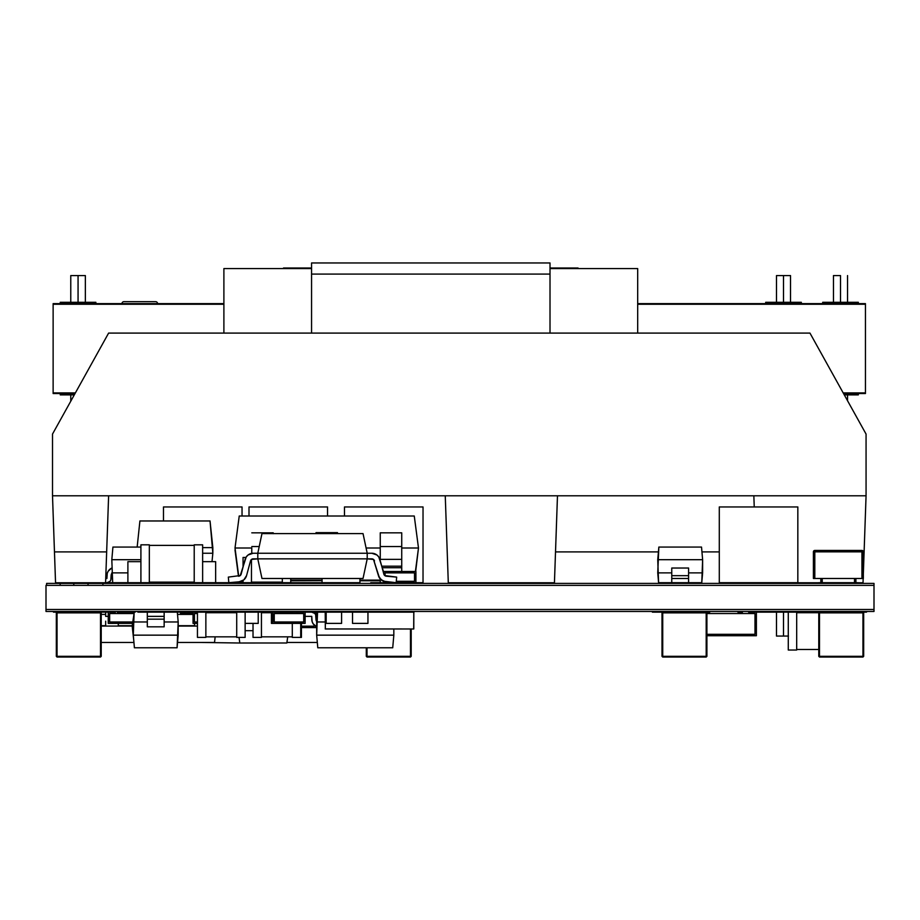 <?xml version="1.0" encoding="UTF-8"?>
<svg xmlns="http://www.w3.org/2000/svg" width="920" height="920" viewBox="0 0 920 920"><rect width="100%" height="100%" fill="white"/><g stroke="black" fill="none" stroke-linecap="round" stroke-linejoin="round"><path stroke-width="1.38" d="M46 585.361L874 585.361L874 609.488L46 609.488L874 609.488L874 585.361L102.913 585.361L874 585.361L874 583.395L874 585.361L46 585.361L46 609.488L46 585.361M46 611.455L46 609.488L46 611.455L874 611.455L874 609.488L874 611.455L46 611.455M874 609.488L46 609.488L874 609.488M73.795 585.361L73.795 583.395L73.795 585.361M102.913 583.395L88.044 583.395L88.044 585.361L88.044 583.395L73.795 583.395L874 583.395L102.913 583.395L102.913 585.361L102.913 583.395L104.27 583.395M60.157 583.395L60.157 585.361L46.621 585.361L60.157 585.361L60.157 583.395L46.621 583.395L46.621 585.361L46.621 583.395L73.795 583.395L58.8 583.395M370.76 582.693L370.76 583.395L370.76 582.693L371.289 583.395L371.289 582.693L406.916 582.693L406.916 583.395L406.916 582.693L421.164 582.693L421.164 583.395L421.164 582.693L423.027 582.693L423.027 506.954L344.482 506.954L344.482 516.005L344.482 506.954L423.027 506.954L423.027 582.693L408.905 582.693L408.905 581.29L414.517 581.29L396.29 581.29L414.517 581.29L414.517 572.884L414.517 581.29L408.905 581.29L408.905 582.693L403.351 582.693L403.351 583.395L403.351 582.693L370.76 582.693M215.648 582.693L221.651 582.693L221.651 583.395L221.651 582.693L277.587 582.693L277.587 583.395L277.587 582.693L322.069 582.693L300.38 582.693L300.38 583.395L300.38 582.693L256.208 582.693L256.208 583.395L256.208 582.693L253.713 582.693L253.713 583.395L253.713 582.693L215.648 582.693L215.648 561.66L202.63 561.66L215.648 561.66L215.648 582.693L214.521 582.693L214.521 583.395L214.521 582.693L215.648 582.693M91.609 582.762L91.609 583.395L91.609 582.762M105.581 582.693L112.677 582.693L105.581 582.693M120.106 582.693L120.106 583.395L120.106 582.693M157.515 582.693L164.645 582.693L164.645 583.395L164.645 582.693L157.515 582.693L157.515 583.395L157.515 582.693L149.327 582.693L157.515 582.693M178.894 582.693L178.894 583.395L178.894 582.693L186.024 582.693L165.761 582.693L178.894 582.693M323.184 582.693L323.184 583.395L323.184 582.693L358.811 582.693L358.811 583.395L358.811 582.693L359.938 582.693L359.938 578.484L359.938 582.693L323.184 582.693M129.018 582.693L129.018 583.395L129.018 582.693L140.909 582.693L112.677 582.693L129.018 582.693M186.024 582.693L186.024 583.395L186.024 582.693L194.212 582.693L194.212 544.824L202.63 544.824L202.63 582.693L214.521 582.693L194.212 582.693L202.63 582.693L202.63 544.824L194.212 544.824L194.212 582.693L186.024 582.693M662.365 582.693L662.365 583.395L662.365 582.693L697.992 582.693L697.992 583.395L697.992 582.693L658.594 582.693L657.742 559.693L702.627 559.693L702.627 572.884L688.597 572.884L702.627 572.884L701.764 582.693L697.992 582.693L701.764 582.693L702.627 559.693L701.523 547.066L658.846 547.066L657.742 572.884L671.761 572.884L657.742 572.884L658.594 582.693L662.365 582.693M722.936 582.693L722.936 583.395L722.936 582.693L794.19 582.693L794.19 583.395L794.19 582.693L797.835 582.693L797.835 506.954L719.29 506.954L719.29 582.693L797.835 582.693L797.835 506.954L719.29 506.954L719.29 582.693L722.936 582.693M818.731 582.693L818.731 583.395L818.731 582.693L858.015 582.693L858.015 583.395L858.015 582.693L818.731 582.693M777.089 611.455L777.089 612.156L777.089 611.455M748.592 612.156L748.592 611.455L748.592 612.156L788.279 612.156L748.592 612.156M281.853 612.156L282.923 612.156L282.923 611.455L282.923 612.156L287.558 612.156L287.558 611.455L287.558 612.156L294.688 612.156L294.688 611.455L294.688 612.156L296.113 612.156L296.113 611.455L296.113 612.156L317.538 612.156L311.075 612.156L311.075 611.455L311.075 612.156L310.362 611.455L310.362 612.156L281.853 612.156L281.853 611.455L281.853 612.156L279.864 612.156L281.853 612.156M186.737 612.156L187.795 612.156L187.795 611.455L187.795 612.156L216.303 612.156L216.303 611.455L216.303 612.156L231.978 612.156L231.978 611.455L231.978 612.156L257.635 612.156L257.635 611.455L257.635 612.156L254.782 612.156L254.782 611.455L254.782 612.156L230.552 612.156L230.552 611.455L230.552 612.156L213.382 612.156L213.382 611.455L213.382 612.156L210.599 612.156L210.599 611.455L210.599 612.156L186.737 612.156L186.737 611.455L186.737 612.156L177.318 612.156L186.737 612.156M124.453 612.156L126.166 612.156L126.166 611.455L126.166 612.156L131.502 612.156L124.453 612.156L124.453 611.455L124.453 612.156L117.254 612.156L124.453 612.156M652.395 612.156L652.395 611.455L652.395 612.156L659.157 612.156L652.395 612.156M659.157 612.156L659.157 611.455L659.157 612.156L709.757 612.156L709.757 611.455L709.757 612.156L659.157 612.156M737.897 612.156L737.897 611.455L737.897 612.156L742.359 612.156L737.897 612.156M804.885 611.455L804.885 612.156L804.885 611.455M796.685 612.156L804.885 612.156L796.685 612.156L796.685 650.026L788.279 650.026L788.279 612.156L796.685 612.156L796.685 650.026L788.279 650.026L788.279 612.156L796.685 612.156M815.925 612.156L815.925 611.455L815.925 612.156L866.513 612.156L866.513 611.455L866.513 612.156L815.925 612.156M258.221 612.156L266.179 612.156L257.635 612.156L258.221 612.156L258.221 623.38L258.221 612.156M324.967 612.156L324.967 611.455L324.967 612.156L326.163 612.156L317.538 612.156L316.675 635.156L316.675 621.977L325.174 621.977L316.675 621.977L317.538 612.156L324.967 612.156M414.034 611.455L414.034 612.156L414.034 611.455M341.596 612.156L352.521 612.156L340.998 612.156L340.998 611.455L340.998 612.156L326.749 612.156L326.749 611.455L326.749 612.156L341.596 612.156L341.596 623.38L341.596 612.156M367.954 612.156L414.034 612.156L367.367 612.156L367.367 611.455L367.367 612.156L353.119 612.156L353.119 611.455L353.119 612.156L367.954 612.156L367.954 623.38L367.954 612.156M266.179 612.156L266.179 611.455L266.179 612.156L267.605 612.156L267.605 611.455L267.605 612.156L279.864 612.156L266.179 612.156M137.919 612.156L137.919 611.455L137.919 612.156L173.546 612.156L173.546 611.455L173.546 612.156L137.919 612.156M104.075 611.455L104.075 612.156L104.075 611.455M53.486 611.455L53.486 612.156L108.249 612.156L53.486 612.156L53.486 611.455M135.136 612.156L135.136 611.455L135.136 612.156M117.254 611.455L117.254 612.156L117.254 611.455M115.264 612.156L108.249 612.156L115.264 612.156L115.264 613.559L109.652 613.559L134.032 613.559L109.652 613.559L109.652 621.977L109.652 613.559L115.264 613.559L115.264 612.156M131.502 612.156L131.502 611.455L131.502 612.156L133.504 612.156L131.502 612.156M101.223 656.328L101.223 612.869L101.223 656.328L100.51 657.041L57.04 657.041L56.327 656.328L57.04 657.041L57.04 612.869L100.51 612.869L100.51 656.328L56.327 656.328L56.327 612.869L56.327 656.328L57.04 657.041L100.51 657.041L100.51 656.328L57.04 656.328L57.04 612.156L56.327 612.869L57.04 612.156L56.327 612.869L101.223 612.869L100.51 612.156L101.223 612.869L100.51 612.156L100.51 657.041L101.223 656.328M411.194 656.328L411.194 628.981L411.194 656.328L410.481 657.041L367.011 657.041L366.298 656.328L367.011 657.041L367.011 647.783L367.011 656.328L366.298 656.328L366.298 647.783L366.298 656.328L367.011 657.041L410.481 657.041L410.481 656.328L367.011 656.328L410.481 656.328L410.481 657.041L411.194 656.328L410.481 656.328L410.481 628.981L410.481 656.328L411.194 656.328M706.905 656.328L706.905 612.869L706.905 656.328L706.192 657.041L662.722 657.041L662.009 656.328L662.722 657.041L662.722 612.869L706.192 612.869L706.192 656.328L662.009 656.328L662.009 612.869L662.009 656.328L662.722 657.041L706.192 657.041L706.192 656.328L662.722 656.328L662.722 612.156L662.009 612.869L662.722 612.156L662.009 612.869L706.905 612.869L706.192 612.156L706.905 612.869L706.192 612.156L706.192 657.041L706.905 656.328M863.673 656.328L863.673 612.869L863.673 656.328L862.96 657.041L819.49 657.041L818.777 656.328L819.49 657.041L819.49 612.869L862.96 612.869L862.96 656.328L818.777 656.328L818.777 612.869L818.777 656.328L819.49 657.041L862.96 657.041L862.96 656.328L819.49 656.328L819.49 612.156L818.777 612.869L819.49 612.156L818.777 612.869L863.673 612.869L862.96 612.156L863.673 612.869L862.96 612.156L862.96 657.041L863.673 656.328M840.512 275.575L840.512 302.3L840.512 275.575L833.462 275.575L840.512 275.575M783.506 275.575L783.506 302.3L783.506 275.575L776.491 275.575L790.521 275.575L783.506 275.575M788.463 636.065L783.506 636.065L783.506 612.156L783.506 636.065L788.279 636.065M78.062 275.575L78.062 302.3L78.062 275.575L70.771 275.575L85.353 275.575L78.062 275.575M78.062 582.762L78.062 583.395L78.062 582.762M866.065 495.799L557.474 495.799L554.438 582.762L557.474 495.799L108.617 495.799L105.581 582.762L108.617 495.799L52.509 495.799L55.545 582.762L105.581 582.762L55.545 582.762L54.464 551.908L106.651 551.908L54.464 551.908L52.509 495.799L52.509 434.079L52.509 495.799L445.257 495.799L448.293 582.762L554.438 582.762L448.293 582.762L445.257 495.799L866.065 495.799L866.065 434.079L809.956 333.086L108.617 333.086L52.509 434.079L108.617 333.086L809.956 333.086L866.065 434.079L866.065 495.799L863.339 573.884L866.065 495.799M754.239 506.954L753.848 495.799L754.239 506.954M794.19 582.762L818.731 582.762L794.19 582.762M858.015 582.762L863.029 582.762L863.178 578.484L863.029 582.762L858.015 582.762M783.506 636.065L776.491 636.065L783.506 636.065M555.519 551.908L658.421 551.908L555.519 551.908M701.948 551.908L719.29 551.908L701.948 551.908M380.259 580.773L359.938 580.773L380.259 580.773M322.069 580.646L290.743 580.773L322.069 580.646M243.052 582.096L239.234 581.785L243.052 582.096M290.743 580.106L322.069 580.106L290.743 580.106M359.938 580.106L380.259 580.106L359.938 580.106M401.729 582.21L400.809 582.245M235.014 550.022L238.464 576.219L235.014 550.022M248.078 554.978A8.418 8.418 0 0 1 248.089 554.978A8.418 8.418 0 0 0 248.078 554.978A8.418 8.418 0 0 1 248.089 554.978L246.215 556.979A8.418 8.418 0 0 1 246.215 556.979L240.246 575.552L228.332 577.104L228.827 582.693L239.234 582.084M238.717 576.196L235.014 547.998L238.717 576.196M415.667 571.481L418.485 547.998L415.403 571.481L418.485 547.998L401.729 547.998L418.485 547.998L414.264 516.005L239.234 516.005L235.014 547.998L239.234 516.005L414.264 516.005L418.485 547.998L415.667 571.481M251.781 547.998L235.014 547.998L251.781 547.998M380.259 547.998L366.091 547.998L380.259 547.998M401.729 532.841L401.729 571.481L401.729 567.732L382.133 567.732L401.729 567.732L401.729 566.179L381.719 566.179L401.729 566.179L401.729 559.36L380.259 559.36L380.259 546.56L380.259 559.36L401.729 559.36L401.729 532.829L380.259 532.841L380.259 546.56L401.729 546.56L380.259 546.56L380.259 532.829L401.729 532.841M401.729 581.29L401.729 582.693L401.729 581.29M380.259 579.002L380.259 582.693L380.259 579.002M337.479 532.645L337.479 533.6L337.479 532.645L316.02 532.645L316.02 533.6L316.02 532.645L337.479 532.645M251.781 553.368L251.781 547.848M273.24 533.692L273.24 532.841L251.781 532.841L273.24 532.829L273.24 533.6M259.21 546.56L251.781 546.56L259.21 546.56M163.484 506.954L163.484 520.95L163.484 506.954L242.04 506.954L163.484 506.954M242.04 582.693L242.04 582.096L242.04 582.693M242.04 516.005L242.04 506.954L242.04 516.005M248.998 506.954L248.998 516.005L248.998 506.954L327.543 506.954L248.998 506.954M327.543 516.005L327.543 506.954L327.543 516.005M202.63 553.242L212.842 553.242L212.002 561.66L212.842 553.242L202.63 553.242M139.909 520.984L210.036 520.984L139.909 520.984L137.16 547.066L139.909 520.984M212.842 547.63L212.842 553.242L210.036 520.984L212.842 547.63L202.63 547.63L212.842 547.63M139.909 520.95L210.036 520.95L139.909 520.95M111.814 559.693L112.677 582.693L111.814 559.693L140.909 559.693L111.814 559.693L112.918 547.066L140.909 547.066L112.918 547.066L111.814 559.693M127.891 572.884L111.814 572.884L127.891 572.884M106.904 575.678L106.904 578.484L105.731 578.484L106.904 578.484L107.249 573.321L108.238 571.136L111.814 568.031A8.418 8.418 0 0 0 106.904 575.678A8.418 8.418 0 0 1 111.814 568.031M111.113 578.484A4.209 4.209 0 0 1 106.904 582.693L109.882 581.463L110.791 580.094L111.113 575.678L111.113 578.484M111.849 573.298A4.209 4.209 0 0 0 111.113 575.678A4.209 4.209 0 0 1 111.849 573.298M164.645 582.693L165.761 582.141L164.645 582.693M127.891 561.66L127.891 582.693L127.891 561.66L140.909 561.66L127.891 561.66M149.327 545.387L194.212 545.387L149.327 545.387M194.212 582.141L149.327 582.141L194.212 582.141M149.327 544.824L149.327 582.693L140.909 582.693L140.909 544.824L149.327 544.824L140.909 544.824L140.909 582.693L149.327 582.693L149.327 544.824M282.325 582.141L251.47 582.141L282.325 582.141M282.325 582.693L282.325 578.484L282.325 582.693M290.743 578.484L290.743 582.693L290.743 578.484M251.47 559.463L251.47 582.693L251.47 559.463M243.052 582.693L243.052 580.451L243.052 582.693M243.052 567.053L243.052 557.451L245.916 557.451L243.052 557.451L243.052 567.053M322.069 578.484L322.069 582.693L322.069 578.484M363.032 533.6L261.97 533.6L257.795 553.242L257.795 558.854L367.206 558.854L367.206 553.242L257.795 553.242L257.795 558.854L261.97 578.484L363.032 578.484L367.206 558.854L367.206 553.242L363.032 533.6L261.97 533.6L257.795 553.242L367.206 553.242L363.032 533.6M363.032 578.484L367.206 558.854L257.795 558.854L261.97 578.484L363.032 578.484M371.784 558.854L373.497 559.429L374.497 560.935A2.806 2.806 0 0 0 371.784 558.854L367.206 558.854L373.497 559.429L379.454 577.933L383.329 581.187L385.825 581.797A8.418 8.418 0 0 1 378.43 575.587L379.454 577.933L383.329 581.187L396.175 582.693L396.658 577.104L384.755 575.552L378.787 556.979L376.912 554.978L371.784 553.242A8.418 8.418 0 0 1 379.914 559.475L383.847 574.137A2.806 2.806 0 0 0 386.308 576.207L383.847 574.137M376.912 554.978L374.497 553.691M240.246 575.552L228.332 577.104L228.827 582.693L239.177 581.797L243.857 579.853L246.571 575.587L250.505 560.935L251.505 559.429L253.207 558.854L257.795 558.854L251.505 559.429M246.215 556.979L245.077 559.475A8.418 8.418 0 0 1 245.088 559.463A8.418 8.418 0 0 1 253.207 553.242L248.089 554.978M253.207 558.854A2.806 2.806 0 0 0 250.505 560.935L246.571 575.587A8.418 8.418 0 0 1 239.177 581.797L243.857 579.853M374.497 560.935L373.497 559.429L378.43 575.587L381.144 579.853L385.825 581.797L396.175 582.693L396.658 577.104L386.308 576.207M378.43 575.587L381.144 579.853L385.825 581.797M239.177 581.797L241.661 581.187L239.177 581.797M379.454 577.933L383.329 581.187L379.454 577.933M371.784 553.242L367.206 553.242L371.784 553.242M257.795 553.242L253.207 553.242L257.795 553.242M245.077 559.475L241.155 574.137A2.806 2.806 0 0 1 238.683 576.207M385.054 572.884L385.054 575.782L385.054 572.884L414.517 572.884L385.054 572.884L385.054 575.782L385.054 572.884L387.86 572.884L385.054 572.884M408.905 572.884L390.666 572.884L390.666 571.481L408.905 571.481L408.905 572.884L390.666 572.884L390.666 571.481L383.663 571.481L387.86 571.481L387.86 572.884L387.86 571.481L408.905 571.481L408.905 572.884M383.663 582.693L383.663 581.313L383.663 582.693M383.663 573.436L383.663 571.481L383.663 573.436M414.517 581.29L414.517 572.884L411.711 572.884L414.517 572.884L414.517 581.29M415.921 571.481L415.921 582.693L415.921 571.481L408.905 571.481L415.921 571.481M411.711 572.884L411.711 571.481L411.711 572.884M688.597 568.031L671.761 568.031L671.761 575.678L688.597 575.678L688.597 568.031L671.761 568.031L671.761 582.693L671.761 575.678L688.597 575.678L688.597 582.693L688.597 578.484L671.761 578.484L688.597 578.484L688.597 568.031M657.742 559.693L702.627 559.693L701.523 547.066L658.846 547.066L657.742 559.693M671.761 573.298L671.761 575.678M862.166 550.459A1.403 1.403 0 0 0 861.936 550.436A1.403 1.403 0 0 1 863.339 551.839L863.339 578.484L854.507 578.484L863.339 578.484L863.339 551.839A1.403 1.403 0 0 0 863.167 551.172M820.835 578.484L813.406 578.484L814.809 578.484L814.809 551.839L861.936 551.839L861.936 578.484L861.936 550.436L814.809 550.436L814.809 551.839L863.339 551.839L861.936 550.436L814.809 550.436A1.403 1.403 0 0 0 813.406 551.839L813.406 578.484L813.406 551.839A1.403 1.403 0 0 1 814.809 550.436L814.809 551.839L813.406 551.839L814.809 551.839L814.809 578.484L854.507 578.484L854.507 582.693L854.507 578.484L820.835 578.484L820.835 582.693L820.835 578.484M861.936 550.436L861.936 551.839L863.339 551.839L861.936 550.436M855.91 582.693L855.91 578.484L855.91 582.693M822.238 582.693L822.238 578.484L822.238 582.693M754.986 634.317L754.986 613.559L754.986 634.317L706.905 634.317L754.986 634.317L754.986 613.559L706.905 613.559L754.986 613.559L742.359 613.559L754.986 613.559L754.986 634.317L750.777 634.317L754.986 634.317M706.905 634.317L742.359 634.317L742.359 635.72L706.905 635.72L742.359 635.72L742.359 634.317L706.905 634.317M756.389 612.156L756.389 635.72L750.777 635.72L756.389 635.72L756.389 612.156M742.359 635.72L750.777 635.72L750.777 634.317L750.777 635.72L742.359 635.72M742.359 613.559L742.359 612.156L742.359 613.559M750.777 635.72L750.777 634.317M818.777 649.462L796.685 649.462L818.777 649.462M796.685 612.72L818.926 612.72L796.685 612.72M413.793 612.191L413.69 628.981L325.323 628.981L325.22 612.191M413.69 628.981L325.22 628.946M413.827 612.294L413.793 628.946M325.323 628.981L325.323 612.156M164.151 626.819L147.315 626.819L164.151 626.819L147.315 626.819L164.151 626.819L164.151 619.171L147.315 619.171L147.315 626.819L147.315 612.156L147.315 616.365L164.151 616.365L164.151 612.156L164.151 619.171L164.151 616.365L147.315 616.365L147.315 621.552L147.315 619.171L164.151 619.171L164.151 626.819M164.151 621.977L178.181 621.977L178.181 635.156L133.296 635.156L133.296 621.977L147.315 621.977L133.296 621.977L134.148 612.156L133.296 635.156L134.4 647.783L177.077 647.783L178.181 621.977L164.151 621.977M173.546 612.156L177.318 612.156L178.181 621.977L177.318 612.156L173.546 612.156M178.181 635.156L133.296 635.156L134.4 647.783L177.077 647.783L178.181 635.156M197.443 621.977L194.453 621.977L194.453 613.559L197.443 613.559L194.453 613.559L194.453 621.977L197.443 621.977M194.453 613.559L197.443 613.559L194.453 613.559L194.453 621.977L197.259 621.977L194.453 621.977L194.453 613.559M193.05 623.38L193.05 612.156L193.05 623.38L197.443 623.38L193.05 623.38M197.259 621.977L197.259 623.38L197.259 621.977M303.715 621.977L303.715 613.559L303.715 621.977L274.252 621.977L274.252 613.559L303.715 613.559L274.252 613.559L274.252 621.977L303.715 621.977L303.715 613.559L298.103 613.559L303.715 613.559L303.715 621.977L300.909 621.977L303.715 621.977M279.864 621.977L298.103 621.977L298.103 623.38L279.864 623.38L279.864 621.977L298.103 621.977L298.103 623.38L305.118 623.38L300.909 623.38L300.909 621.977L300.909 623.38L279.864 623.38L279.864 621.977M305.118 612.156L305.118 623.38L305.118 612.156M298.103 613.559L298.103 612.156L298.103 613.559M274.252 613.559L279.864 613.559L274.252 613.559L274.252 621.977L277.058 621.977L274.252 621.977L274.252 613.559M272.849 623.38L272.849 612.156L272.849 623.38L279.864 623.38L271.423 623.38L271.423 612.156L271.423 623.38L272.849 623.38M279.864 612.156L279.864 613.559L279.864 612.156M277.058 621.977L277.058 623.38L277.058 621.977M272.849 621.977L272.826 613.559L272.826 621.977M296.677 613.559L296.677 612.156L296.677 613.559M326.749 612.156L326.163 612.156L326.163 623.38L341.596 623.38L326.163 623.38L326.163 612.156L326.749 612.156M353.119 612.156L352.521 612.156L352.521 623.38L367.954 623.38L352.521 623.38L352.521 612.156L353.119 612.156M245.134 623.38L258.221 623.38L245.134 623.38M292.295 636.835L261.441 636.835L292.295 636.835M261.441 612.72L271.423 612.72L261.441 612.72M279.864 612.72L292.295 612.72L279.864 612.72M292.295 637.399L292.295 623.38L292.295 637.399L300.714 637.399L292.295 637.399M292.295 613.559L292.295 612.156L292.295 613.559M300.714 623.38L300.714 637.399L300.714 623.38M261.441 612.156L261.441 637.399L253.023 637.399L253.023 623.38L253.023 637.399L261.441 637.399L261.441 612.156M194.603 625.646L178.181 626.071L197.443 626.071L194.603 626.071L194.603 623.38M178.181 625.703L194.603 625.703L178.181 625.703M133.296 626.071L132.181 625.703L133.296 625.703L132.181 625.703L133.952 614.399L132.181 625.703L118.289 625.703L133.296 626.071M177.514 614.399L193.05 614.399L177.514 614.399M177.537 642.447L214.532 642.447L177.537 642.447M215.153 636.835L214.532 642.447L215.153 636.835M133.71 639.963L132.181 626.071L133.71 639.963M180.573 612.594L180.573 614.399M132.181 626.071L118.289 626.071L132.181 626.071M105.673 625.646L101.223 626.071L118.289 626.071L105.673 626.071L105.673 621.207M101.223 625.703L105.673 625.703L101.223 625.703M101.223 614.399L105.673 614.399L101.223 614.399M101.223 642.447L133.929 642.447L101.223 642.447M132.319 612.594L132.319 613.559M105.673 612.156L105.673 616.365L108.249 616.365L105.673 616.365L105.673 612.156M118.289 612.156L118.289 613.559L118.289 612.156M118.289 625.646L118.289 623.38M239.027 637.399L239.821 643.011L286.844 642.988L287.718 636.835L286.844 642.988L239.821 643.011L239.027 637.399M253.023 630.671L245.134 630.671L253.023 630.671M301.426 623.38L301.426 637.399L300.714 637.399L301.426 637.399L301.426 623.38M180.573 613.559L193.05 613.559L180.573 613.559M393.829 635.156L393.829 628.981L393.829 635.156L316.675 635.156L317.779 647.783L370.277 647.783L317.779 647.783L316.675 635.156L393.829 635.156L392.725 647.783L393.829 635.156M370.277 647.783L392.725 647.783L370.277 647.783M311.765 616.365L312.11 621.54L313.099 623.714L316.675 626.819A8.418 8.418 0 0 1 311.765 619.171L311.765 616.365L305.118 616.365L311.765 616.365M311.765 612.156A4.209 4.209 0 0 1 315.974 616.365L315.974 619.171L315.652 614.755L314.743 613.387L311.765 612.156M316.721 621.552A4.209 4.209 0 0 1 315.974 619.171A4.209 4.209 0 0 0 316.721 621.552A4.209 4.209 0 0 1 315.974 619.171M314.272 626.175L314.272 625.163L314.272 626.175L301.426 626.175L314.272 626.175L314.272 625.163L314.272 626.175L310.776 626.175L314.272 626.175M301.426 626.175L307.268 626.175L307.268 627.578L301.426 627.578L307.268 627.578L307.268 626.175L301.426 626.175M315.675 612.156L315.675 614.813L315.675 612.156M315.675 626.279L315.675 627.578L310.776 627.578L315.675 627.578L315.675 626.279M307.268 627.578L310.776 627.578L310.776 626.175L310.776 627.578L307.268 627.578M310.776 627.578L310.776 626.175M200.548 642.447L239.821 643.011L200.548 642.447M191.992 612.432L187.967 612.156L191.992 612.432A5.612 5.612 0 0 1 193.05 612.616M187.967 612.156L187.864 613.559L187.967 612.156M317.342 614.399L315.675 614.399L317.342 614.399M286.925 642.447L317.32 642.447L286.925 642.447M315.675 613.559L317.411 613.559L315.675 613.559M53.13 392.909L53.13 304.267L53.13 392.909L75.382 392.909L53.13 392.909L75.382 392.909L53.13 392.909L53.13 393.541L53.13 392.909M865.444 304.267L865.444 392.909L865.444 304.267L637.686 304.267L865.444 304.267L637.686 304.267L865.444 304.267L865.444 303.634L865.444 304.267M223.893 304.267L53.13 304.267L223.893 304.267M843.192 392.909L865.444 392.909L865.444 393.541L865.444 392.909L843.192 392.909M53.13 393.541L75.026 393.541L53.13 393.541M843.548 393.541L865.444 393.541L843.548 393.541M53.13 303.634L223.893 303.634L53.13 303.634L53.13 304.267L53.13 303.634M637.686 303.634L865.444 303.634L637.686 303.634M155.618 301.668A1.966 1.966 0 0 1 157.584 303.634A1.966 1.966 0 0 0 155.618 301.668L123.912 301.668A1.966 1.966 0 0 0 121.957 303.634L157.584 303.634M125.12 301.668L154.411 301.668M765.693 302.3L765.693 303.634L765.693 302.3L801.32 302.3L801.32 303.634L801.32 302.3L765.693 302.3M822.698 302.3L822.698 303.634L822.698 302.3L858.325 302.3L858.325 303.634L858.325 302.3L822.698 302.3M858.325 393.541L858.325 394.875L858.325 393.541M844.284 394.875L858.325 394.875L844.284 394.875M60.248 302.3L60.248 303.634L60.248 302.3L95.876 302.3L95.876 303.634L95.876 302.3L60.248 302.3M60.248 394.875L60.248 393.541L60.248 394.875L74.29 394.875L60.248 394.875M223.893 268.571L223.893 333.086L223.893 268.571L311.558 268.571L223.893 268.571M637.686 333.086L637.686 268.571L637.686 333.086M550.01 268.571L637.686 268.571L550.01 268.571M297.459 268.007L311.558 268.007L283.498 268.007L311.558 268.007L311.558 262.959L311.558 274.079L550.01 274.079L550.01 333.086L550.01 262.959L311.558 262.959L311.558 274.079L550.01 274.079L550.01 262.959L311.558 262.959M311.558 333.086L311.558 274.079L311.558 333.086M236.716 636.835L205.861 636.835L236.716 636.835M205.861 612.72L236.716 612.72L205.861 612.72M236.716 637.399L236.716 612.156L236.716 637.399L245.134 637.399L236.716 637.399M245.134 612.156L245.134 637.399L245.134 612.156M205.861 612.156L205.861 637.399L197.443 637.399L197.443 612.156L197.443 637.399L205.861 637.399L205.861 612.156M184.564 612.156L184.564 613.559L184.564 612.156M132.756 621.977L109.652 621.977L132.756 621.977M132.537 623.38L115.264 623.38L115.264 621.977L115.264 623.38L132.537 623.38M133.504 613.559L133.504 612.156L134.148 612.156L133.504 612.156L133.504 613.559M109.652 613.559L109.652 621.977L112.459 621.977L109.652 621.977L109.652 613.559M108.249 623.38L108.249 612.156L108.249 623.38L115.264 623.38L108.249 623.38M112.459 621.977L112.459 623.38L112.459 621.977M578.07 268.007L550.01 268.007L578.07 268.007M302.024 268.007L299.736 268.007M307.36 268.007L309.212 268.007M301.507 268.007L302.507 268.007M299.494 268.007L301.426 268.007M298.011 268.007L310.178 268.007M310.028 268.007L311.558 268.007M847.55 400.752L847.55 394.875M847.55 302.3L847.55 275.575M790.521 302.3L790.521 275.575M85.353 302.3L85.353 275.575M85.353 583.395L85.353 582.762M70.771 583.395L70.771 582.762M70.771 401.2L70.771 394.875M70.771 302.3L70.771 275.575M776.491 636.065L776.491 612.156M776.491 302.3L776.491 275.575M833.462 302.3L833.462 275.575"/></g></svg>
